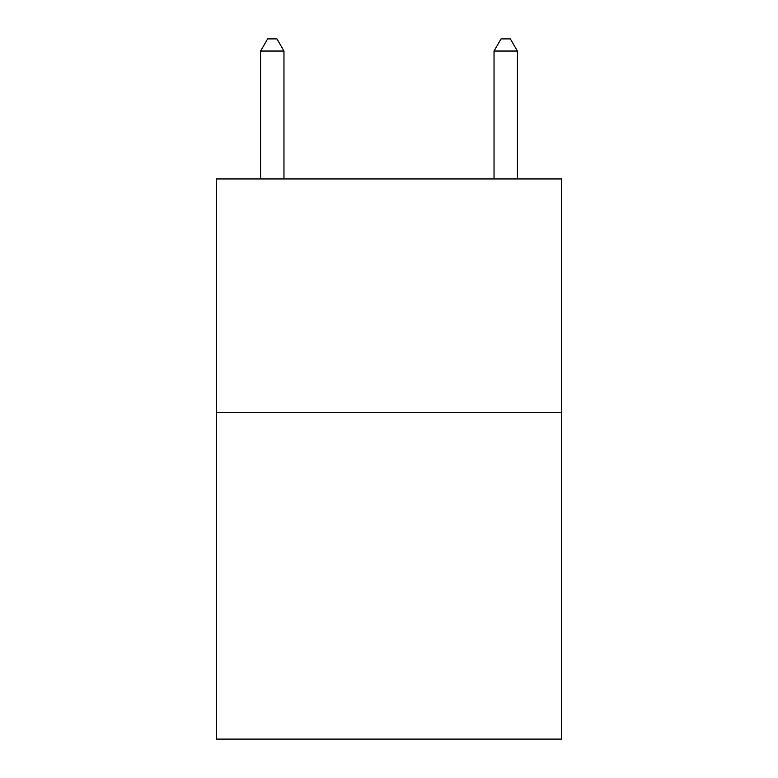 <?xml version="1.0" encoding="UTF-8"?>
<svg xmlns="http://www.w3.org/2000/svg" width="778" height="778" viewBox="0 0 778 778"><rect width="100%" height="100%" fill="white"/><g stroke="black" fill="none" stroke-linecap="round" stroke-linejoin="round"><path stroke-width="1.17" d="M561.716 412.34L561.716 739.1L216.284 739.1L216.284 178.94L561.716 178.94L561.716 412.34L216.284 412.34M283.97 178.94L283.97 51.037L260.63 51.037L260.63 178.94M260.63 51.037L267.632 38.9L276.968 38.9L283.97 51.037M517.37 178.94L517.37 51.037L494.03 51.037L494.03 178.94M494.03 51.037L501.032 38.9L510.368 38.9L517.37 51.037"/></g></svg>

